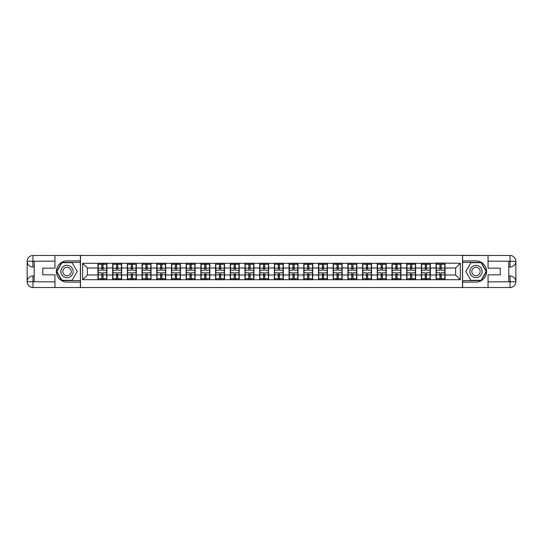 <?xml version="1.0" encoding="UTF-8"?>
<svg xmlns="http://www.w3.org/2000/svg" width="543" height="543" viewBox="0 0 543 543"><rect width="100%" height="100%" fill="white"/><g stroke="black" fill="none" stroke-linecap="round" stroke-linejoin="round"><path stroke-width="0.81" d="M52.406 287.519L490.594 287.519M490.594 255.481L462.514 255.339L462.514 287.661M462.514 255.339L52.406 255.481M80.486 287.661L80.486 255.339M455.631 274.989L455.631 268.011L445.036 268.011L445.036 274.989L455.631 274.989L460.349 279.699L460.349 263.301L436.083 263.016L436.083 268.011L430.334 268.011L430.334 274.989L436.083 274.989L436.083 268.011M460.349 279.699L82.651 279.699L82.651 263.301L97.964 263.301L97.964 268.011L87.369 268.011L87.369 274.989L97.964 274.989L97.964 268.011M436.083 263.301L97.964 263.301M436.083 274.989L436.083 279.699M430.334 274.989L430.334 279.699M430.334 263.301L430.334 268.011M415.633 274.989L421.382 274.989L421.382 268.011L415.633 268.011L415.633 279.699M421.382 274.989L421.382 279.699M421.382 263.301L421.382 268.011M415.633 263.301L415.633 268.011M400.931 274.989L406.68 274.989L406.68 268.011L400.931 268.011L400.931 279.699M406.68 274.989L406.68 279.699M406.68 263.301L406.68 268.011M400.931 263.301L400.931 268.011M386.229 274.989L391.978 274.989L391.978 268.011L386.229 268.011L386.229 279.699M391.978 274.989L391.978 279.699M391.978 263.301L391.978 268.011M386.229 263.301L386.229 268.011M371.527 274.989L377.276 274.989L377.276 268.011L371.527 268.011L371.527 279.699M377.276 274.989L377.276 279.699M377.276 263.301L377.276 268.011M371.527 263.301L371.527 268.011M356.832 274.989L362.575 274.989L362.575 268.011L356.832 268.011L356.832 279.699M362.575 274.989L362.575 279.699M362.575 263.301L362.575 268.011M356.832 263.301L356.832 268.011M342.131 274.989L347.88 274.989L347.88 268.011L342.131 268.011L342.131 279.699M347.88 274.989L347.88 279.699M347.88 263.301L347.88 268.011M342.131 263.301L342.131 268.011M327.429 274.989L333.178 274.989L333.178 268.011L327.429 268.011L327.429 279.699M333.178 274.989L333.178 279.699M333.178 263.301L333.178 268.011M327.429 263.301L327.429 268.011M312.727 274.989L318.476 274.989L318.476 268.011L312.727 268.011L312.727 279.699M318.476 274.989L318.476 279.699M318.476 263.301L318.476 268.011M312.727 263.301L312.727 268.011M298.026 274.989L303.775 274.989L303.775 268.011L298.026 268.011L298.026 279.699M303.775 274.989L303.775 279.699M303.775 263.301L303.775 268.011M298.026 263.301L298.026 268.011M283.324 274.989L289.073 274.989L289.073 268.011L283.324 268.011L283.324 279.699M289.073 274.989L289.073 279.699M289.073 263.301L289.073 268.011M283.324 263.301L283.324 268.011M268.629 274.989L274.371 274.989L274.371 268.011L268.629 268.011L268.629 279.699M274.371 274.989L274.371 279.699M274.371 263.301L274.371 268.011M268.629 263.301L268.629 268.011M253.927 274.989L259.676 274.989L259.676 268.011L253.927 268.011L253.927 279.699M259.676 274.989L259.676 279.699M259.676 263.301L259.676 268.011M253.927 263.301L253.927 268.011M239.225 274.989L244.974 274.989L244.974 268.011L239.225 268.011L239.225 279.699M244.974 274.989L244.974 279.699M244.974 263.301L244.974 268.011M239.225 263.301L239.225 268.011M224.524 274.989L230.273 274.989L230.273 268.011L224.524 268.011L224.524 279.699M230.273 274.989L230.273 279.699M230.273 263.301L230.273 268.011M224.524 263.301L224.524 268.011M209.822 274.989L215.571 274.989L215.571 268.011L209.822 268.011L209.822 279.699M215.571 274.989L215.571 279.699M215.571 263.301L215.571 268.011M209.822 263.301L209.822 268.011M195.12 274.989L200.869 274.989L200.869 268.011L195.12 268.011L195.12 279.699M200.869 274.989L200.869 279.699M200.869 263.301L200.869 268.011M195.12 263.301L195.12 268.011M180.425 274.989L186.168 274.989L186.168 268.011L180.425 268.011L180.425 279.699M186.168 274.989L186.168 279.699M186.168 263.301L186.168 268.011M180.425 263.301L180.425 268.011M165.724 274.989L171.473 274.989L171.473 268.011L165.724 268.011L165.724 279.699M171.473 274.989L171.473 279.699M171.473 263.301L171.473 268.011M165.724 263.301L165.724 268.011M151.022 274.989L156.771 274.989L156.771 268.011L151.022 268.011L151.022 279.699M156.771 274.989L156.771 279.699M156.771 263.301L156.771 268.011M151.022 263.301L151.022 268.011M136.32 274.989L142.069 274.989L142.069 268.011L136.32 268.011L136.32 279.699M142.069 274.989L142.069 279.699M142.069 263.301L142.069 268.011M136.32 263.301L136.32 268.011M121.618 274.989L127.367 274.989L127.367 268.011L121.618 268.011L121.618 279.699M127.367 274.989L127.367 279.699M127.367 263.301L127.367 268.011M121.618 263.301L121.618 268.011M106.917 274.989L112.666 274.989L112.666 268.011L106.917 268.011L106.917 279.699M112.666 274.989L112.666 279.699M112.666 263.301L112.666 268.011M106.917 263.301L106.917 268.011M97.964 274.989L97.964 279.699M87.369 274.989L82.651 279.699M82.651 263.301L87.369 268.011M445.036 274.989L445.036 279.699M445.036 263.301L445.036 268.011M460.349 263.301L455.631 268.011M98.202 268.161L101.833 268.161L101.833 263.253L98.202 263.253L98.202 272.769L101.833 272.769L101.833 274.839L103.055 274.833L103.055 272.769L106.686 272.769L106.686 263.253L103.055 263.253L103.055 264.292L106.686 264.292M101.833 266.796L103.055 266.796M103.055 264.434L101.833 264.434M98.202 270.231L101.833 270.231L101.833 268.161L103.055 268.167L103.055 270.231L106.686 270.231M98.202 264.292L101.833 264.292M101.833 278.566L103.055 278.566M101.833 276.204L103.055 276.204M98.202 279.747L101.833 279.747L101.833 278.708L98.202 278.708L98.202 279.747M98.202 272.769L98.202 274.839L101.833 274.839L101.833 278.708M98.202 274.839L98.202 278.708M106.686 272.769L106.686 279.747L103.055 279.747L103.055 278.708L106.686 278.708M106.686 274.839L103.055 274.839L103.055 278.708M106.686 268.161L103.055 268.161L103.055 264.292M112.903 268.161L116.535 268.161L116.535 263.253L112.903 263.253L112.903 272.769L116.535 272.769L116.535 274.839L117.756 274.833L117.756 272.769L121.388 272.769L121.388 263.253L117.756 263.253L117.756 264.292L121.388 264.292M116.535 266.796L117.756 266.796M117.756 264.434L116.535 264.434M112.903 270.231L116.535 270.231L116.535 268.161L117.756 268.167L117.756 270.231L121.388 270.231M112.903 264.292L116.535 264.292M116.535 278.566L117.756 278.566M116.535 276.204L117.756 276.204M112.903 279.747L116.535 279.747L116.535 278.708L112.903 278.708L112.903 279.747M112.903 272.769L112.903 274.839L116.535 274.839L116.535 278.708M112.903 274.839L112.903 278.708M121.388 272.769L121.388 279.747L117.756 279.747L117.756 278.708L121.388 278.708M121.388 274.839L117.756 274.839L117.756 278.708M121.388 268.161L117.756 268.161L117.756 264.292M127.605 268.161L131.23 268.161L131.23 263.253L127.605 263.253L127.605 272.769L131.23 272.769L131.23 274.839L132.458 274.833L132.458 272.769L136.083 272.769L136.083 263.253L132.458 263.253L132.458 264.292L136.083 264.292M131.23 266.796L132.458 266.796M132.458 264.434L131.23 264.434M127.605 270.231L131.23 270.231L131.23 268.161L132.458 268.167L132.458 270.231L136.083 270.231M127.605 264.292L131.23 264.292M131.23 278.566L132.458 278.566M131.23 276.204L132.458 276.204M127.605 279.747L131.23 279.747L131.23 278.708L127.605 278.708L127.605 279.747M127.605 272.769L127.605 274.839L131.23 274.839L131.23 278.708M127.605 274.839L127.605 278.708M136.083 272.769L136.083 279.747L132.458 279.747L132.458 278.708L136.083 278.708M136.083 274.839L132.458 274.839L132.458 278.708M136.083 268.161L132.458 268.161L132.458 264.292M142.307 268.161L145.931 268.161L145.931 263.253L142.307 263.253L142.307 272.769L145.931 272.769L145.931 274.839L147.16 274.833L147.16 272.769L150.784 272.769L150.784 263.253L147.16 263.253L147.16 264.292L150.784 264.292M145.931 266.796L147.16 266.796M147.16 264.434L145.931 264.434M142.307 270.231L145.931 270.231L145.931 268.161L147.16 268.167L147.16 270.231L150.784 270.231M142.307 264.292L145.931 264.292M145.931 278.566L147.16 278.566M145.931 276.204L147.16 276.204M142.307 279.747L145.931 279.747L145.931 278.708L142.307 278.708L142.307 279.747M142.307 272.769L142.307 274.839L145.931 274.839L145.931 278.708M142.307 274.839L142.307 278.708M150.784 272.769L150.784 279.747L147.16 279.747L147.16 278.708L150.784 278.708M150.784 274.839L147.16 274.839L147.16 278.708M150.784 268.161L147.16 268.161L147.16 264.292M157.008 268.161L160.633 268.161L160.633 263.253L157.008 263.253L157.008 272.769L160.633 272.769L160.633 274.839L161.862 274.833L161.862 272.769L165.486 272.769L165.486 263.253L161.862 263.253L161.862 264.292L165.486 264.292M160.633 266.796L161.862 266.796M161.862 264.434L160.633 264.434M157.008 270.231L160.633 270.231L160.633 268.161L161.862 268.167L161.862 270.231L165.486 270.231M157.008 264.292L160.633 264.292M160.633 278.566L161.862 278.566M160.633 276.204L161.862 276.204M157.008 279.747L160.633 279.747L160.633 278.708L157.008 278.708L157.008 279.747M157.008 272.769L157.008 274.839L160.633 274.839L160.633 278.708M157.008 274.839L157.008 278.708M165.486 272.769L165.486 279.747L161.862 279.747L161.862 278.708L165.486 278.708M165.486 274.839L161.862 274.839L161.862 278.708M165.486 268.161L161.862 268.161L161.862 264.292M171.703 268.161L175.335 268.161L175.335 263.253L171.703 263.253L171.703 272.769L175.335 272.769L175.335 274.839L176.556 274.833L176.556 272.769L180.188 272.769L180.188 263.253L176.556 263.253L176.556 264.292L180.188 264.292M175.335 266.796L176.556 266.796M176.556 264.434L175.335 264.434M171.703 270.231L175.335 270.231L175.335 268.161L176.556 268.167L176.556 270.231L180.188 270.231M171.703 264.292L175.335 264.292M175.335 278.566L176.556 278.566M175.335 276.204L176.556 276.204M171.703 279.747L175.335 279.747L175.335 278.708L171.703 278.708L171.703 279.747M171.703 272.769L171.703 274.839L175.335 274.839L175.335 278.708M171.703 274.839L171.703 278.708M180.188 272.769L180.188 279.747L176.556 279.747L176.556 278.708L180.188 278.708M180.188 274.839L176.556 274.839L176.556 278.708M180.188 268.161L176.556 268.161L176.556 264.292M63.952 276.808A6.122 6.122 0 0 0 72.314 274.561A6.122 6.122 0 0 0 70.074 266.192A6.122 6.122 0 0 0 61.705 268.439A6.122 6.122 0 0 0 63.952 276.808M64.916 275.131A4.195 4.195 0 0 0 70.644 273.597A4.195 4.195 0 0 0 69.11 267.869A4.195 4.195 0 0 0 63.382 269.403A4.195 4.195 0 0 0 64.916 275.131M61.922 262.69L72.097 262.69L77.187 271.5L72.097 280.31L61.922 280.31L56.839 271.5L61.922 262.69M472.926 276.808A6.122 6.122 0 0 0 481.295 274.561A6.122 6.122 0 0 0 479.048 266.192A6.122 6.122 0 0 0 470.686 268.439A6.122 6.122 0 0 0 472.926 276.808M473.89 275.131A4.195 4.195 0 0 0 479.618 273.597A4.195 4.195 0 0 0 478.084 267.869A4.195 4.195 0 0 0 472.356 269.403A4.195 4.195 0 0 0 473.89 275.131M470.903 262.69L481.078 262.69L486.161 271.5L481.078 280.31L470.903 280.31L465.813 271.5L470.903 262.69M34.216 267.027L32.947 267.027A5.797 5.797 0 0 1 27.15 261.278A5.797 5.797 0 0 1 32.947 255.481L80.391 255.481L80.391 260.898L67.013 260.898A10.602 10.602 0 0 0 56.411 271.5A10.602 10.602 0 0 0 67.013 282.102L80.391 282.102L80.391 287.519L32.947 287.519A5.797 5.797 0 0 1 27.15 281.722A5.797 5.797 0 0 1 32.947 275.973L34.216 275.973M80.391 282.102L80.391 260.898M54.952 255.481L54.952 268.154L42.795 268.154L42.795 274.846L54.952 274.846L54.952 287.519M32.804 261.231L32.947 267.027A5.797 5.797 0 0 1 27.15 261.278L27.15 281.722L54.952 281.865M32.947 281.865L32.947 287.519A5.797 5.797 0 0 1 27.15 281.722A5.797 5.797 0 0 1 32.947 275.973L32.947 281.627L34.216 281.627L34.216 261.373L32.947 261.373M80.391 262.405L61.759 262.405L56.513 271.5L61.759 280.595L80.391 280.595M32.947 267.027A5.797 5.797 0 0 1 27.15 261.278L32.797 261.231M508.784 275.973L510.053 275.973A5.797 5.797 0 0 1 515.85 281.722A5.797 5.797 0 0 1 510.053 287.519L462.609 287.519L462.609 282.102L475.987 282.102A10.602 10.602 0 0 0 486.589 271.5A10.602 10.602 0 0 0 475.987 260.898L462.609 260.898L462.609 255.481L510.053 255.481A5.797 5.797 0 0 1 515.85 261.278A5.797 5.797 0 0 1 510.053 267.027L508.784 267.027M462.609 260.898L462.609 282.102M488.048 287.519L488.048 274.846L500.205 274.846L500.205 268.154L488.048 268.154L488.048 255.481M510.196 281.769L510.053 275.973A5.797 5.797 0 0 1 515.85 281.722L515.85 261.278L488.048 261.135M510.053 261.135L510.053 255.481A5.797 5.797 0 0 1 515.85 261.278A5.797 5.797 0 0 1 510.053 267.027L510.053 261.373L508.784 261.373L508.784 281.627L510.053 281.627M462.609 280.595L481.241 280.595L486.487 271.5L481.241 262.405L462.609 262.405M510.053 275.973A5.797 5.797 0 0 1 515.85 281.722L510.203 281.769M186.405 268.161L190.036 268.161L190.036 263.253L186.405 263.253L186.405 272.769L190.036 272.769L190.036 274.839L191.258 274.833L191.258 272.769L194.889 272.769L194.889 263.253L191.258 263.253L191.258 264.292L194.889 264.292M190.036 266.796L191.258 266.796M191.258 264.434L190.036 264.434M186.405 270.231L190.036 270.231L190.036 268.161L191.258 268.167L191.258 270.231L194.889 270.231M186.405 264.292L190.036 264.292M190.036 278.566L191.258 278.566M190.036 276.204L191.258 276.204M186.405 279.747L190.036 279.747L190.036 278.708L186.405 278.708L186.405 279.747M186.405 272.769L186.405 274.839L190.036 274.839L190.036 278.708M186.405 274.839L186.405 278.708M194.889 272.769L194.889 279.747L191.258 279.747L191.258 278.708L194.889 278.708M194.889 274.839L191.258 274.839L191.258 278.708M194.889 268.161L191.258 268.161L191.258 264.292M201.107 268.161L204.738 268.161L204.738 263.253L201.107 263.253L201.107 272.769L204.738 272.769L204.738 274.839L205.96 274.833L205.96 272.769L209.591 272.769L209.591 263.253L205.96 263.253L205.96 264.292L209.591 264.292M204.738 266.796L205.96 266.796M205.96 264.434L204.738 264.434M201.107 270.231L204.738 270.231L204.738 268.161L205.96 268.167L205.96 270.231L209.591 270.231M201.107 264.292L204.738 264.292M204.738 278.566L205.96 278.566M204.738 276.204L205.96 276.204M201.107 279.747L204.738 279.747L204.738 278.708L201.107 278.708L201.107 279.747M201.107 272.769L201.107 274.839L204.738 274.839L204.738 278.708M201.107 274.839L201.107 278.708M209.591 272.769L209.591 279.747L205.96 279.747L205.96 278.708L209.591 278.708M209.591 274.839L205.96 274.839L205.96 278.708M209.591 268.161L205.96 268.161L205.96 264.292M215.809 268.161L219.433 268.161L219.433 263.253L215.809 263.253L215.809 272.769L219.433 272.769L219.433 274.839L220.662 274.833L220.662 272.769L224.286 272.769L224.286 263.253L220.662 263.253L220.662 264.292L224.286 264.292M219.433 266.796L220.662 266.796M220.662 264.434L219.433 264.434M215.809 270.231L219.433 270.231L219.433 268.161L220.662 268.167L220.662 270.231L224.286 270.231M215.809 264.292L219.433 264.292M219.433 278.566L220.662 278.566M219.433 276.204L220.662 276.204M215.809 279.747L219.433 279.747L219.433 278.708L215.809 278.708L215.809 279.747M215.809 272.769L215.809 274.839L219.433 274.839L219.433 278.708M215.809 274.839L215.809 278.708M224.286 272.769L224.286 279.747L220.662 279.747L220.662 278.708L224.286 278.708M224.286 274.839L220.662 274.839L220.662 278.708M224.286 268.161L220.662 268.161L220.662 264.292M230.51 268.161L234.135 268.161L234.135 263.253L230.51 263.253L230.51 272.769L234.135 272.769L234.135 274.839L235.363 274.833L235.363 272.769L238.988 272.769L238.988 263.253L235.363 263.253L235.363 264.292L238.988 264.292M234.135 266.796L235.363 266.796M235.363 264.434L234.135 264.434M230.51 270.231L234.135 270.231L234.135 268.161L235.363 268.167L235.363 270.231L238.988 270.231M230.51 264.292L234.135 264.292M234.135 278.566L235.363 278.566M234.135 276.204L235.363 276.204M230.51 279.747L234.135 279.747L234.135 278.708L230.51 278.708L230.51 279.747M230.51 272.769L230.51 274.839L234.135 274.839L234.135 278.708M230.51 274.839L230.51 278.708M238.988 272.769L238.988 279.747L235.363 279.747L235.363 278.708L238.988 278.708M238.988 274.839L235.363 274.839L235.363 278.708M238.988 268.161L235.363 268.161L235.363 264.292M245.205 268.161L248.837 268.161L248.837 263.253L245.205 263.253L245.205 272.769L248.837 272.769L248.837 274.839L250.058 274.833L250.058 272.769L253.69 272.769L253.69 263.253L250.058 263.253L250.058 264.292L253.69 264.292M248.837 266.796L250.058 266.796M250.058 264.434L248.837 264.434M245.205 270.231L248.837 270.231L248.837 268.161L250.058 268.167L250.058 270.231L253.69 270.231M245.205 264.292L248.837 264.292M248.837 278.566L250.058 278.566M248.837 276.204L250.058 276.204M245.205 279.747L248.837 279.747L248.837 278.708L245.205 278.708L245.205 279.747M245.205 272.769L245.205 274.839L248.837 274.839L248.837 278.708M245.205 274.839L245.205 278.708M253.69 272.769L253.69 279.747L250.058 279.747L250.058 278.708L253.69 278.708M253.69 274.839L250.058 274.839L250.058 278.708M253.69 268.161L250.058 268.161L250.058 264.292M259.907 268.161L263.538 268.161L263.538 263.253L259.907 263.253L259.907 272.769L263.538 272.769L263.538 274.839L264.76 274.833L264.76 272.769L268.391 272.769L268.391 263.253L264.76 263.253L264.76 264.292L268.391 264.292M263.538 266.796L264.76 266.796M264.76 264.434L263.538 264.434M259.907 270.231L263.538 270.231L263.538 268.161L264.76 268.167L264.76 270.231L268.391 270.231M259.907 264.292L263.538 264.292M263.538 278.566L264.76 278.566M263.538 276.204L264.76 276.204M259.907 279.747L263.538 279.747L263.538 278.708L259.907 278.708L259.907 279.747M259.907 272.769L259.907 274.839L263.538 274.839L263.538 278.708M259.907 274.839L259.907 278.708M268.391 272.769L268.391 279.747L264.76 279.747L264.76 278.708L268.391 278.708M268.391 274.839L264.76 274.839L264.76 278.708M268.391 268.161L264.76 268.161L264.76 264.292M274.609 268.161L278.24 268.161L278.24 263.253L274.609 263.253L274.609 272.769L278.24 272.769L278.24 274.839L279.462 274.833L279.462 272.769L283.093 272.769L283.093 263.253L279.462 263.253L279.462 264.292L283.093 264.292M278.24 266.796L279.462 266.796M279.462 264.434L278.24 264.434M274.609 270.231L278.24 270.231L278.24 268.161L279.462 268.167L279.462 270.231L283.093 270.231M274.609 264.292L278.24 264.292M278.24 278.566L279.462 278.566M278.24 276.204L279.462 276.204M274.609 279.747L278.24 279.747L278.24 278.708L274.609 278.708L274.609 279.747M274.609 272.769L274.609 274.839L278.24 274.839L278.24 278.708M274.609 274.839L274.609 278.708M283.093 272.769L283.093 279.747L279.462 279.747L279.462 278.708L283.093 278.708M283.093 274.839L279.462 274.839L279.462 278.708M283.093 268.161L279.462 268.161L279.462 264.292M289.31 268.161L292.942 268.161L292.942 263.253L289.31 263.253L289.31 272.769L292.942 272.769L292.942 274.839L294.163 274.833L294.163 272.769L297.795 272.769L297.795 263.253L294.163 263.253L294.163 264.292L297.795 264.292M292.942 266.796L294.163 266.796M294.163 264.434L292.942 264.434M289.31 270.231L292.942 270.231L292.942 268.161L294.163 268.167L294.163 270.231L297.795 270.231M289.31 264.292L292.942 264.292M292.942 278.566L294.163 278.566M292.942 276.204L294.163 276.204M289.31 279.747L292.942 279.747L292.942 278.708L289.31 278.708L289.31 279.747M289.31 272.769L289.31 274.839L292.942 274.839L292.942 278.708M289.31 274.839L289.31 278.708M297.795 272.769L297.795 279.747L294.163 279.747L294.163 278.708L297.795 278.708M297.795 274.839L294.163 274.839L294.163 278.708M297.795 268.161L294.163 268.161L294.163 264.292M304.012 268.161L307.637 268.161L307.637 263.253L304.012 263.253L304.012 272.769L307.637 272.769L307.637 274.839L308.865 274.833L308.865 272.769L312.49 272.769L312.49 263.253L308.865 263.253L308.865 264.292L312.49 264.292M307.637 266.796L308.865 266.796M308.865 264.434L307.637 264.434M304.012 270.231L307.637 270.231L307.637 268.161L308.865 268.167L308.865 270.231L312.49 270.231M304.012 264.292L307.637 264.292M307.637 278.566L308.865 278.566M307.637 276.204L308.865 276.204M304.012 279.747L307.637 279.747L307.637 278.708L304.012 278.708L304.012 279.747M304.012 272.769L304.012 274.839L307.637 274.839L307.637 278.708M304.012 274.839L304.012 278.708M312.49 272.769L312.49 279.747L308.865 279.747L308.865 278.708L312.49 278.708M312.49 274.839L308.865 274.839L308.865 278.708M312.49 268.161L308.865 268.161L308.865 264.292M318.714 268.161L322.338 268.161L322.338 263.253L318.714 263.253L318.714 272.769L322.338 272.769L322.338 274.839L323.567 274.833L323.567 272.769L327.191 272.769L327.191 263.253L323.567 263.253L323.567 264.292L327.191 264.292M322.338 266.796L323.567 266.796M323.567 264.434L322.338 264.434M318.714 270.231L322.338 270.231L322.338 268.161L323.567 268.167L323.567 270.231L327.191 270.231M318.714 264.292L322.338 264.292M322.338 278.566L323.567 278.566M322.338 276.204L323.567 276.204M318.714 279.747L322.338 279.747L322.338 278.708L318.714 278.708L318.714 279.747M318.714 272.769L318.714 274.839L322.338 274.839L322.338 278.708M318.714 274.839L318.714 278.708M327.191 272.769L327.191 279.747L323.567 279.747L323.567 278.708L327.191 278.708M327.191 274.839L323.567 274.839L323.567 278.708M327.191 268.161L323.567 268.161L323.567 264.292M333.409 268.161L337.04 268.161L337.04 263.253L333.409 263.253L333.409 272.769L337.04 272.769L337.04 274.839L338.262 274.833L338.262 272.769L341.893 272.769L341.893 263.253L338.262 263.253L338.262 264.292L341.893 264.292M337.04 266.796L338.262 266.796M338.262 264.434L337.04 264.434M333.409 270.231L337.04 270.231L337.04 268.161L338.262 268.167L338.262 270.231L341.893 270.231M333.409 264.292L337.04 264.292M337.04 278.566L338.262 278.566M337.04 276.204L338.262 276.204M333.409 279.747L337.04 279.747L337.04 278.708L333.409 278.708L333.409 279.747M333.409 272.769L333.409 274.839L337.04 274.839L337.04 278.708M333.409 274.839L333.409 278.708M341.893 272.769L341.893 279.747L338.262 279.747L338.262 278.708L341.893 278.708M341.893 274.839L338.262 274.839L338.262 278.708M341.893 268.161L338.262 268.161L338.262 264.292M348.111 268.161L351.742 268.161L351.742 263.253L348.111 263.253L348.111 272.769L351.742 272.769L351.742 274.839L352.964 274.833L352.964 272.769L356.595 272.769L356.595 263.253L352.964 263.253L352.964 264.292L356.595 264.292M351.742 266.796L352.964 266.796M352.964 264.434L351.742 264.434M348.111 270.231L351.742 270.231L351.742 268.161L352.964 268.167L352.964 270.231L356.595 270.231M348.111 264.292L351.742 264.292M351.742 278.566L352.964 278.566M351.742 276.204L352.964 276.204M348.111 279.747L351.742 279.747L351.742 278.708L348.111 278.708L348.111 279.747M348.111 272.769L348.111 274.839L351.742 274.839L351.742 278.708M348.111 274.839L348.111 278.708M356.595 272.769L356.595 279.747L352.964 279.747L352.964 278.708L356.595 278.708M356.595 274.839L352.964 274.839L352.964 278.708M356.595 268.161L352.964 268.161L352.964 264.292M362.812 268.161L366.444 268.161L366.444 263.253L362.812 263.253L362.812 272.769L366.444 272.769L366.444 274.839L367.665 274.833L367.665 272.769L371.297 272.769L371.297 263.253L367.665 263.253L367.665 264.292L371.297 264.292M366.444 266.796L367.665 266.796M367.665 264.434L366.444 264.434M362.812 270.231L366.444 270.231L366.444 268.161L367.665 268.167L367.665 270.231L371.297 270.231M362.812 264.292L366.444 264.292M366.444 278.566L367.665 278.566M366.444 276.204L367.665 276.204M362.812 279.747L366.444 279.747L366.444 278.708L362.812 278.708L362.812 279.747M362.812 272.769L362.812 274.839L366.444 274.839L366.444 278.708M362.812 274.839L362.812 278.708M371.297 272.769L371.297 279.747L367.665 279.747L367.665 278.708L371.297 278.708M371.297 274.839L367.665 274.839L367.665 278.708M371.297 268.161L367.665 268.161L367.665 264.292M377.514 268.161L381.138 268.161L381.138 263.253L377.514 263.253L377.514 272.769L381.138 272.769L381.138 274.839L382.367 274.833L382.367 272.769L385.992 272.769L385.992 263.253L382.367 263.253L382.367 264.292L385.992 264.292M381.138 266.796L382.367 266.796M382.367 264.434L381.138 264.434M377.514 270.231L381.138 270.231L381.138 268.161L382.367 268.167L382.367 270.231L385.992 270.231M377.514 264.292L381.138 264.292M381.138 278.566L382.367 278.566M381.138 276.204L382.367 276.204M377.514 279.747L381.138 279.747L381.138 278.708L377.514 278.708L377.514 279.747M377.514 272.769L377.514 274.839L381.138 274.839L381.138 278.708M377.514 274.839L377.514 278.708M385.992 272.769L385.992 279.747L382.367 279.747L382.367 278.708L385.992 278.708M385.992 274.839L382.367 274.839L382.367 278.708M385.992 268.161L382.367 268.161L382.367 264.292M392.216 268.161L395.84 268.161L395.84 263.253L392.216 263.253L392.216 272.769L395.84 272.769L395.84 274.839L397.069 274.833L397.069 272.769L400.693 272.769L400.693 263.253L397.069 263.253L397.069 264.292L400.693 264.292M395.84 266.796L397.069 266.796M397.069 264.434L395.84 264.434M392.216 270.231L395.84 270.231L395.84 268.161L397.069 268.167L397.069 270.231L400.693 270.231M392.216 264.292L395.84 264.292M395.84 278.566L397.069 278.566M395.84 276.204L397.069 276.204M392.216 279.747L395.84 279.747L395.84 278.708L392.216 278.708L392.216 279.747M392.216 272.769L392.216 274.839L395.84 274.839L395.84 278.708M392.216 274.839L392.216 278.708M400.693 272.769L400.693 279.747L397.069 279.747L397.069 278.708L400.693 278.708M400.693 274.839L397.069 274.839L397.069 278.708M400.693 268.161L397.069 268.161L397.069 264.292M406.917 268.161L410.542 268.161L410.542 263.253L406.917 263.253L406.917 272.769L410.542 272.769L410.542 274.839L411.77 274.833L411.77 272.769L415.395 272.769L415.395 263.253L411.77 263.253L411.77 264.292L415.395 264.292M410.542 266.796L411.77 266.796M411.77 264.434L410.542 264.434M406.917 270.231L410.542 270.231L410.542 268.161L411.77 268.167L411.77 270.231L415.395 270.231M406.917 264.292L410.542 264.292M410.542 278.566L411.77 278.566M410.542 276.204L411.77 276.204M406.917 279.747L410.542 279.747L410.542 278.708L406.917 278.708L406.917 279.747M406.917 272.769L406.917 274.839L410.542 274.839L410.542 278.708M406.917 274.839L406.917 278.708M415.395 272.769L415.395 279.747L411.77 279.747L411.77 278.708L415.395 278.708M415.395 274.839L411.77 274.839L411.77 278.708M415.395 268.161L411.77 268.161L411.77 264.292M421.612 268.161L425.244 268.161L425.244 263.253L421.612 263.253L421.612 272.769L425.244 272.769L425.244 274.839L426.465 274.833L426.465 272.769L430.097 272.769L430.097 263.253L426.465 263.253L426.465 264.292L430.097 264.292M425.244 266.796L426.465 266.796M426.465 264.434L425.244 264.434M421.612 270.231L425.244 270.231L425.244 268.161L426.465 268.167L426.465 270.231L430.097 270.231M421.612 264.292L425.244 264.292M425.244 278.566L426.465 278.566M425.244 276.204L426.465 276.204M421.612 279.747L425.244 279.747L425.244 278.708L421.612 278.708L421.612 279.747M421.612 272.769L421.612 274.839L425.244 274.839L425.244 278.708M421.612 274.839L421.612 278.708M430.097 272.769L430.097 279.747L426.465 279.747L426.465 278.708L430.097 278.708M430.097 274.839L426.465 274.839L426.465 278.708M430.097 268.161L426.465 268.161L426.465 264.292M436.314 268.161L439.945 268.161L439.945 263.253L436.314 263.253L436.314 272.769L439.945 272.769L439.945 274.839L441.167 274.833L441.167 272.769L444.798 272.769L444.798 263.253L441.167 263.253L441.167 264.292L444.798 264.292M439.945 266.796L441.167 266.796M441.167 264.434L439.945 264.434M436.314 270.231L439.945 270.231L439.945 268.161L441.167 268.167L441.167 270.231L444.798 270.231M436.314 264.292L439.945 264.292M439.945 278.566L441.167 278.566M439.945 276.204L441.167 276.204M436.314 279.747L439.945 279.747L439.945 278.708L436.314 278.708L436.314 279.747M436.314 272.769L436.314 274.839L439.945 274.839L439.945 278.708M436.314 274.839L436.314 278.708M444.798 272.769L444.798 279.747L441.167 279.747L441.167 278.708L444.798 278.708M444.798 274.839L441.167 274.839L441.167 278.708M444.798 268.161L441.167 268.161L441.167 264.292M54.952 261.135L32.811 261.237M27.15 281.722A5.797 5.797 0 0 1 32.947 275.973M27.15 261.278A5.797 5.797 0 0 1 32.947 255.481L32.947 261.135M488.048 281.865L510.189 281.763M515.85 261.278A5.797 5.797 0 0 1 510.053 267.027M515.85 281.722A5.797 5.797 0 0 1 510.053 287.519L510.053 281.865"/></g></svg>
